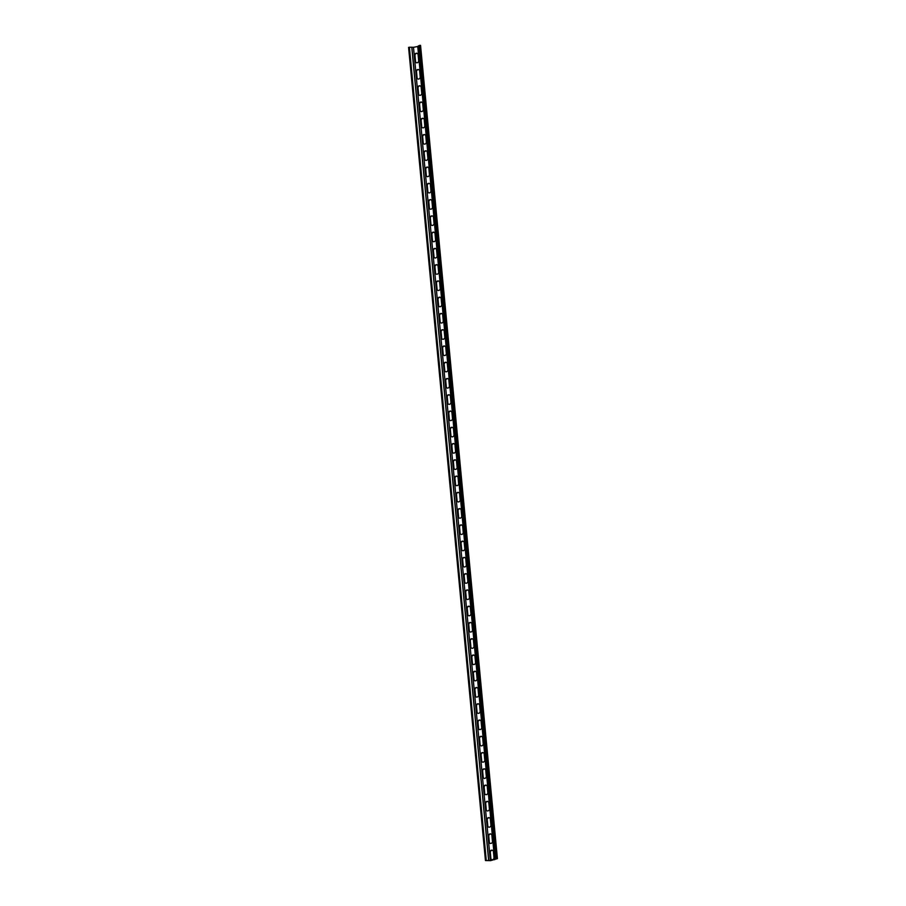 <?xml version="1.0" encoding="UTF-8"?>
<svg xmlns="http://www.w3.org/2000/svg" width="906" height="906" viewBox="0 0 906 906"><rect width="100%" height="100%" fill="white"/><g stroke="black" fill="none" stroke-linecap="round" stroke-linejoin="round"><path stroke-width="1.36" d="M417.122 62.786A1.846 1.687 -63.9 0 0 418.663 60.691L418.108 54.756A1.846 1.687 -63.9 0 0 415.435 53.624A1.846 1.687 -63.9 0 0 414.676 55.357L415.242 61.302A1.846 1.687 -63.9 0 0 417.122 62.786M418.663 79.049A1.846 1.687 -63.9 0 0 420.203 76.953L419.637 71.019A1.846 1.687 -63.9 0 0 416.975 69.887A1.846 1.687 -63.9 0 0 416.216 71.619L416.783 77.565A1.846 1.687 -63.9 0 0 418.663 79.049M420.191 95.311A1.846 1.687 -63.9 0 0 421.743 93.216L421.177 87.282A1.846 1.687 -63.9 0 0 418.515 86.149A1.846 1.687 -63.9 0 0 417.757 87.893L418.312 93.828A1.846 1.687 -63.9 0 0 420.191 95.311M421.732 111.574A1.846 1.687 -63.9 0 0 423.272 109.479L422.717 103.544A1.846 1.687 -63.9 0 0 420.044 102.412A1.846 1.687 -63.9 0 0 419.297 104.156L419.852 110.09A1.846 1.687 -63.9 0 0 421.732 111.574M423.272 127.837A1.846 1.687 -63.9 0 0 424.812 125.741L424.257 119.807A1.846 1.687 -63.9 0 0 421.584 118.675A1.846 1.687 -63.9 0 0 420.826 120.419L421.392 126.353A1.846 1.687 -63.9 0 0 423.272 127.837M424.812 144.099A1.846 1.687 -63.9 0 0 426.352 142.004L425.786 136.07A1.846 1.687 -63.9 0 0 423.125 134.937A1.846 1.687 -63.9 0 0 422.366 136.681L422.932 142.616A1.846 1.687 -63.9 0 0 424.812 144.099M426.341 160.362A1.846 1.687 -63.9 0 0 427.892 158.278L427.326 152.333A1.846 1.687 -63.9 0 0 424.665 151.2A1.846 1.687 -63.9 0 0 423.906 152.944L424.461 158.878A1.846 1.687 -63.9 0 0 426.341 160.362M427.881 176.625A1.846 1.687 -63.9 0 0 429.421 174.541L428.866 168.595A1.846 1.687 -63.9 0 0 426.194 167.463A1.846 1.687 -63.9 0 0 425.446 169.207L426.001 175.141A1.846 1.687 -63.9 0 0 427.881 176.625M429.421 192.887A1.846 1.687 -63.9 0 0 430.962 190.804L430.407 184.869A1.846 1.687 -63.9 0 0 427.734 183.737A1.846 1.687 -63.9 0 0 426.975 185.47L427.541 191.404A1.846 1.687 -63.9 0 0 429.421 192.887M430.962 209.161A1.846 1.687 -63.9 0 0 432.502 207.066L431.935 201.132A1.846 1.687 -63.9 0 0 429.274 200A1.846 1.687 -63.9 0 0 428.515 201.732L429.082 207.667A1.846 1.687 -63.9 0 0 430.962 209.161M432.49 225.424A1.846 1.687 -63.9 0 0 434.042 223.329L433.476 217.395A1.846 1.687 -63.9 0 0 430.814 216.262A1.846 1.687 -63.9 0 0 430.056 217.995L430.61 223.929A1.846 1.687 -63.9 0 0 432.49 225.424M434.031 241.687A1.846 1.687 -63.9 0 0 435.571 239.592L435.016 233.657A1.846 1.687 -63.9 0 0 432.343 232.525A1.846 1.687 -63.9 0 0 431.596 234.258L432.151 240.203A1.846 1.687 -63.9 0 0 434.031 241.687M435.571 257.95A1.846 1.687 -63.9 0 0 437.111 255.854L436.556 249.92A1.846 1.687 -63.9 0 0 433.883 248.788A1.846 1.687 -63.9 0 0 433.125 250.52L433.691 256.466A1.846 1.687 -63.9 0 0 435.571 257.95M437.111 274.212A1.846 1.687 -63.9 0 0 438.651 272.117L438.085 266.183A1.846 1.687 -63.9 0 0 435.424 265.05A1.846 1.687 -63.9 0 0 434.665 266.794L435.231 272.729A1.846 1.687 -63.9 0 0 437.111 274.212M438.64 290.475A1.846 1.687 -63.9 0 0 440.191 288.38L439.625 282.446A1.846 1.687 -63.9 0 0 436.964 281.313A1.846 1.687 -63.9 0 0 436.205 283.057L436.76 288.991A1.846 1.687 -63.9 0 0 438.64 290.475M440.18 306.738A1.846 1.687 -63.9 0 0 441.72 304.643L441.165 298.708A1.846 1.687 -63.9 0 0 438.493 297.576A1.846 1.687 -63.9 0 0 437.745 299.32L438.3 305.254A1.846 1.687 -63.9 0 0 440.18 306.738M441.72 323A1.846 1.687 -63.9 0 0 443.26 320.905L442.706 314.971A1.846 1.687 -63.9 0 0 440.033 313.838A1.846 1.687 -63.9 0 0 439.274 315.582L439.84 321.517A1.846 1.687 -63.9 0 0 441.72 323M443.26 339.263A1.846 1.687 -63.9 0 0 444.801 337.168L444.234 331.234A1.846 1.687 -63.9 0 0 441.573 330.101A1.846 1.687 -63.9 0 0 440.814 331.845L441.381 337.779A1.846 1.687 -63.9 0 0 443.26 339.263M444.789 355.526A1.846 1.687 -63.9 0 0 446.341 353.442L445.775 347.496A1.846 1.687 -63.9 0 0 443.113 346.364A1.846 1.687 -63.9 0 0 442.355 348.108L442.909 354.042A1.846 1.687 -63.9 0 0 444.789 355.526M446.33 371.788A1.846 1.687 -63.9 0 0 447.87 369.705L447.315 363.759A1.846 1.687 -63.9 0 0 444.642 362.638A1.846 1.687 -63.9 0 0 443.895 364.371L444.45 370.305A1.846 1.687 -63.9 0 0 446.33 371.788M447.87 388.051A1.846 1.687 -63.9 0 0 449.41 385.967L448.855 380.033A1.846 1.687 -63.9 0 0 446.182 378.901A1.846 1.687 -63.9 0 0 445.424 380.633L445.99 386.568A1.846 1.687 -63.9 0 0 447.87 388.051M449.41 404.325A1.846 1.687 -63.9 0 0 450.95 402.23L450.384 396.296A1.846 1.687 -63.9 0 0 447.723 395.163A1.846 1.687 -63.9 0 0 446.964 396.896L447.53 402.83A1.846 1.687 -63.9 0 0 449.41 404.325M450.939 420.588A1.846 1.687 -63.9 0 0 452.49 418.493L451.924 412.558A1.846 1.687 -63.9 0 0 449.263 411.426A1.846 1.687 -63.9 0 0 448.504 413.159L449.059 419.093A1.846 1.687 -63.9 0 0 450.939 420.588M452.479 436.851A1.846 1.687 -63.9 0 0 454.019 434.755L453.464 428.821A1.846 1.687 -63.9 0 0 450.792 427.689A1.846 1.687 -63.9 0 0 450.044 429.421L450.599 435.367A1.846 1.687 -63.9 0 0 452.479 436.851M454.019 453.113A1.846 1.687 -63.9 0 0 455.559 451.018L455.005 445.084A1.846 1.687 -63.9 0 0 452.332 443.951A1.846 1.687 -63.9 0 0 451.573 445.684L452.139 451.63A1.846 1.687 -63.9 0 0 454.019 453.113M455.559 469.376A1.846 1.687 -63.9 0 0 457.1 467.281L456.533 461.347A1.846 1.687 -63.9 0 0 453.872 460.214A1.846 1.687 -63.9 0 0 453.113 461.958L453.68 467.892A1.846 1.687 -63.9 0 0 455.559 469.376M457.088 485.639A1.846 1.687 -63.9 0 0 458.64 483.544L458.074 477.609A1.846 1.687 -63.9 0 0 455.412 476.477A1.846 1.687 -63.9 0 0 454.653 478.221L455.208 484.155A1.846 1.687 -63.9 0 0 457.088 485.639M458.629 501.901A1.846 1.687 -63.9 0 0 460.169 499.806L459.614 493.872A1.846 1.687 -63.9 0 0 456.941 492.739A1.846 1.687 -63.9 0 0 456.194 494.483L456.749 500.418A1.846 1.687 -63.9 0 0 458.629 501.901M460.169 518.164A1.846 1.687 -63.9 0 0 461.709 516.069L461.154 510.135A1.846 1.687 -63.9 0 0 458.481 509.002A1.846 1.687 -63.9 0 0 457.723 510.746L458.289 516.68A1.846 1.687 -63.9 0 0 460.169 518.164M461.709 534.427A1.846 1.687 -63.9 0 0 463.249 532.343L462.683 526.397A1.846 1.687 -63.9 0 0 460.022 525.265A1.846 1.687 -63.9 0 0 459.263 527.009L459.829 532.943A1.846 1.687 -63.9 0 0 461.709 534.427M463.238 550.689A1.846 1.687 -63.9 0 0 464.789 548.606L464.223 542.66A1.846 1.687 -63.9 0 0 461.562 541.528A1.846 1.687 -63.9 0 0 460.803 543.272L461.358 549.206A1.846 1.687 -63.9 0 0 463.238 550.689M464.778 566.952A1.846 1.687 -63.9 0 0 466.318 564.868L465.763 558.934A1.846 1.687 -63.9 0 0 463.091 557.802A1.846 1.687 -63.9 0 0 462.343 559.534L462.898 565.469A1.846 1.687 -63.9 0 0 464.778 566.952M466.318 583.226A1.846 1.687 -63.9 0 0 467.858 581.131L467.303 575.197A1.846 1.687 -63.9 0 0 464.631 574.064A1.846 1.687 -63.9 0 0 463.872 575.797L464.438 581.731A1.846 1.687 -63.9 0 0 466.318 583.226M467.858 599.489A1.846 1.687 -63.9 0 0 469.399 597.394L468.832 591.459A1.846 1.687 -63.9 0 0 466.171 590.327A1.846 1.687 -63.9 0 0 465.412 592.06L465.978 597.994A1.846 1.687 -63.9 0 0 467.858 599.489M469.387 615.752A1.846 1.687 -63.9 0 0 470.939 613.656L470.373 607.722A1.846 1.687 -63.9 0 0 467.711 606.59A1.846 1.687 -63.9 0 0 466.952 608.322L467.507 614.268A1.846 1.687 -63.9 0 0 469.387 615.752M470.927 632.014A1.846 1.687 -63.9 0 0 472.468 629.919L471.913 623.985A1.846 1.687 -63.9 0 0 469.24 622.852A1.846 1.687 -63.9 0 0 468.493 624.585L469.048 630.531A1.846 1.687 -63.9 0 0 470.927 632.014M472.468 648.277A1.846 1.687 -63.9 0 0 474.008 646.182L473.453 640.248A1.846 1.687 -63.9 0 0 470.78 639.115A1.846 1.687 -63.9 0 0 470.021 640.859L470.588 646.793A1.846 1.687 -63.9 0 0 472.468 648.277M474.008 664.54A1.846 1.687 -63.9 0 0 475.548 662.445L474.982 656.51A1.846 1.687 -63.9 0 0 472.32 655.378A1.846 1.687 -63.9 0 0 471.562 657.122L472.128 663.056A1.846 1.687 -63.9 0 0 474.008 664.54M475.537 680.802A1.846 1.687 -63.9 0 0 477.088 678.707L476.522 672.773A1.846 1.687 -63.9 0 0 473.861 671.64A1.846 1.687 -63.9 0 0 473.102 673.385L473.657 679.319A1.846 1.687 -63.9 0 0 475.537 680.802M477.077 697.065A1.846 1.687 -63.9 0 0 478.617 694.97L478.062 689.036A1.846 1.687 -63.9 0 0 475.39 687.903A1.846 1.687 -63.9 0 0 474.642 689.647L475.197 695.582A1.846 1.687 -63.9 0 0 477.077 697.065M478.617 713.328A1.846 1.687 -63.9 0 0 480.157 711.244L479.602 705.298A1.846 1.687 -63.9 0 0 476.93 704.166A1.846 1.687 -63.9 0 0 476.171 705.91L476.737 711.844A1.846 1.687 -63.9 0 0 478.617 713.328M480.157 729.59A1.846 1.687 -63.9 0 0 481.698 727.507L481.131 721.561A1.846 1.687 -63.9 0 0 478.47 720.429A1.846 1.687 -63.9 0 0 477.711 722.173L478.277 728.107A1.846 1.687 -63.9 0 0 480.157 729.59M481.686 745.853A1.846 1.687 -63.9 0 0 483.238 743.769L482.672 737.835A1.846 1.687 -63.9 0 0 480.01 736.703A1.846 1.687 -63.9 0 0 479.251 738.435L479.806 744.37A1.846 1.687 -63.9 0 0 481.686 745.853M483.226 762.127A1.846 1.687 -63.9 0 0 484.767 760.032L484.212 754.098A1.846 1.687 -63.9 0 0 481.539 752.965A1.846 1.687 -63.9 0 0 480.792 754.698L481.346 760.632A1.846 1.687 -63.9 0 0 483.226 762.127M484.767 778.39A1.846 1.687 -63.9 0 0 486.307 776.295L485.752 770.36A1.846 1.687 -63.9 0 0 483.079 769.228A1.846 1.687 -63.9 0 0 482.32 770.961L482.887 776.895A1.846 1.687 -63.9 0 0 484.767 778.39M486.307 794.653A1.846 1.687 -63.9 0 0 487.847 792.557L487.281 786.623A1.846 1.687 -63.9 0 0 484.619 785.491A1.846 1.687 -63.9 0 0 483.861 787.223L484.427 793.169A1.846 1.687 -63.9 0 0 486.307 794.653M487.836 810.915A1.846 1.687 -63.9 0 0 489.387 808.82L488.821 802.886A1.846 1.687 -63.9 0 0 486.16 801.753A1.846 1.687 -63.9 0 0 485.401 803.486L485.956 809.432A1.846 1.687 -63.9 0 0 487.836 810.915M489.376 827.178A1.846 1.687 -63.9 0 0 490.916 825.083L490.361 819.149A1.846 1.687 -63.9 0 0 487.688 818.016A1.846 1.687 -63.9 0 0 486.941 819.76L487.496 825.694A1.846 1.687 -63.9 0 0 489.376 827.178M490.916 843.441A1.846 1.687 -63.9 0 0 492.456 841.346L491.901 835.411A1.846 1.687 -63.9 0 0 489.229 834.279A1.846 1.687 -63.9 0 0 488.47 836.023L489.036 841.957A1.846 1.687 -63.9 0 0 490.916 843.441M492.456 859.703A1.846 1.687 -63.9 0 0 493.997 857.608L493.43 851.674A1.846 1.687 -63.9 0 0 490.769 850.541A1.846 1.687 -63.9 0 0 490.01 852.286L490.576 858.22A1.846 1.687 -63.9 0 0 492.456 859.703M491.63 859.635A1.846 1.687 116.1 0 1 490.871 858.367L490.316 852.433A1.846 1.687 116.1 0 1 492.683 850.406M490.089 843.373A1.846 1.687 116.1 0 1 489.342 842.104L488.776 836.17A1.846 1.687 116.1 0 1 491.143 834.143M488.549 827.11A1.846 1.687 116.1 0 1 487.802 825.842L487.235 819.907A1.846 1.687 116.1 0 1 489.602 817.88M487.009 810.847A1.846 1.687 116.1 0 1 486.262 809.579L485.695 803.633A1.846 1.687 116.1 0 1 488.074 801.617M485.48 794.585A1.846 1.687 116.1 0 1 484.721 793.316L484.166 787.371A1.846 1.687 116.1 0 1 486.533 785.355M483.94 778.322A1.846 1.687 116.1 0 1 483.192 777.042L482.626 771.108A1.846 1.687 116.1 0 1 484.993 769.092M482.4 762.059A1.846 1.687 116.1 0 1 481.652 760.78L481.086 754.845A1.846 1.687 116.1 0 1 483.453 752.818M480.86 745.785A1.846 1.687 116.1 0 1 480.112 744.517L479.546 738.583A1.846 1.687 116.1 0 1 481.924 736.555M479.331 729.523A1.846 1.687 116.1 0 1 478.572 728.254L478.017 722.32A1.846 1.687 116.1 0 1 480.384 720.293M477.79 713.26A1.846 1.687 116.1 0 1 477.043 711.991L476.477 706.057A1.846 1.687 116.1 0 1 478.844 704.03M476.25 696.997A1.846 1.687 116.1 0 1 475.503 695.729L474.937 689.794A1.846 1.687 116.1 0 1 477.303 687.767M474.71 680.734A1.846 1.687 116.1 0 1 473.963 679.466L473.396 673.532A1.846 1.687 116.1 0 1 475.775 671.505M473.181 664.472A1.846 1.687 116.1 0 1 472.422 663.203L471.867 657.269A1.846 1.687 116.1 0 1 474.234 655.242M471.641 648.209A1.846 1.687 116.1 0 1 470.894 646.941L470.327 641.006A1.846 1.687 116.1 0 1 472.694 638.979M470.101 631.946A1.846 1.687 116.1 0 1 469.353 630.678L468.787 624.744A1.846 1.687 116.1 0 1 471.154 622.716M468.561 615.684A1.846 1.687 116.1 0 1 467.813 614.415L467.247 608.47A1.846 1.687 116.1 0 1 469.625 606.454M467.032 599.421A1.846 1.687 116.1 0 1 466.273 598.153L465.718 592.207A1.846 1.687 116.1 0 1 468.085 590.191M465.491 583.158A1.846 1.687 116.1 0 1 464.744 581.879L464.178 575.944A1.846 1.687 116.1 0 1 466.545 573.928M463.951 566.884A1.846 1.687 116.1 0 1 463.204 565.616L462.638 559.682A1.846 1.687 116.1 0 1 465.005 557.654M462.411 550.621A1.846 1.687 116.1 0 1 461.664 549.353L461.097 543.419A1.846 1.687 116.1 0 1 463.476 541.392M460.882 534.359A1.846 1.687 116.1 0 1 460.123 533.09L459.569 527.156A1.846 1.687 116.1 0 1 461.935 525.129M459.342 518.096A1.846 1.687 116.1 0 1 458.595 516.828L458.028 510.893A1.846 1.687 116.1 0 1 460.395 508.866M457.802 501.833A1.846 1.687 116.1 0 1 457.054 500.565L456.488 494.631A1.846 1.687 116.1 0 1 458.855 492.604M456.262 485.571A1.846 1.687 116.1 0 1 455.514 484.302L454.948 478.368A1.846 1.687 116.1 0 1 457.326 476.341M454.733 469.308A1.846 1.687 116.1 0 1 453.974 468.04L453.419 462.105A1.846 1.687 116.1 0 1 455.786 460.078M453.193 453.045A1.846 1.687 116.1 0 1 452.445 451.777L451.879 445.843A1.846 1.687 116.1 0 1 454.246 443.815M451.652 436.783A1.846 1.687 116.1 0 1 450.905 435.514L450.339 429.569A1.846 1.687 116.1 0 1 452.706 427.553M450.112 420.52A1.846 1.687 116.1 0 1 449.365 419.252L448.798 413.306A1.846 1.687 116.1 0 1 451.177 411.29M448.583 404.257A1.846 1.687 116.1 0 1 447.824 402.977L447.27 397.043A1.846 1.687 116.1 0 1 449.636 395.027M447.043 387.983A1.846 1.687 116.1 0 1 446.296 386.715L445.729 380.78A1.846 1.687 116.1 0 1 448.096 378.753M445.503 371.72A1.846 1.687 116.1 0 1 444.755 370.452L444.189 364.518A1.846 1.687 116.1 0 1 446.556 362.491M443.963 355.458A1.846 1.687 116.1 0 1 443.215 354.189L442.649 348.255A1.846 1.687 116.1 0 1 445.027 346.228M442.434 339.195A1.846 1.687 116.1 0 1 441.675 337.927L441.12 331.992A1.846 1.687 116.1 0 1 443.487 329.965M440.894 322.932A1.846 1.687 116.1 0 1 440.146 321.664L439.58 315.73A1.846 1.687 116.1 0 1 441.947 313.703M439.353 306.67A1.846 1.687 116.1 0 1 438.606 305.401L438.04 299.467A1.846 1.687 116.1 0 1 440.407 297.44M437.813 290.407A1.846 1.687 116.1 0 1 437.066 289.139L436.499 283.204A1.846 1.687 116.1 0 1 438.878 281.177M436.284 274.144A1.846 1.687 116.1 0 1 435.526 272.876L434.971 266.942A1.846 1.687 116.1 0 1 437.338 264.914M434.744 257.882A1.846 1.687 116.1 0 1 433.997 256.613L433.43 250.668A1.846 1.687 116.1 0 1 435.797 248.652M433.204 241.619A1.846 1.687 116.1 0 1 432.456 240.35L431.89 234.405A1.846 1.687 116.1 0 1 434.257 232.389M431.664 225.356A1.846 1.687 116.1 0 1 430.916 224.076L430.35 218.142A1.846 1.687 116.1 0 1 432.728 216.126M430.135 209.093A1.846 1.687 116.1 0 1 429.376 207.814L428.821 201.879A1.846 1.687 116.1 0 1 431.188 199.852M428.595 192.819A1.846 1.687 116.1 0 1 427.847 191.551L427.281 185.617A1.846 1.687 116.1 0 1 429.648 183.59M427.054 176.557A1.846 1.687 116.1 0 1 426.307 175.288L425.741 169.354A1.846 1.687 116.1 0 1 428.108 167.327M425.514 160.294A1.846 1.687 116.1 0 1 424.767 159.026L424.201 153.091A1.846 1.687 116.1 0 1 426.579 151.064M423.985 144.031A1.846 1.687 116.1 0 1 423.227 142.763L422.672 136.829A1.846 1.687 116.1 0 1 425.039 134.801M422.445 127.769A1.846 1.687 116.1 0 1 421.686 126.5L421.131 120.566A1.846 1.687 116.1 0 1 423.498 118.539M420.905 111.506A1.846 1.687 116.1 0 1 420.158 110.238L419.591 104.303A1.846 1.687 116.1 0 1 421.958 102.276M419.365 95.243A1.846 1.687 116.1 0 1 418.617 93.975L418.051 88.041A1.846 1.687 116.1 0 1 420.429 86.013M417.836 78.981A1.846 1.687 116.1 0 1 417.077 77.712L416.522 71.778A1.846 1.687 116.1 0 1 418.889 69.751M416.296 62.718A1.846 1.687 116.1 0 1 415.537 61.449L414.982 55.504A1.846 1.687 116.1 0 1 417.349 53.488M488.64 860.428L411.777 47.248L413.487 47.305L490.35 860.485L485.446 860.553L490.656 860.632L497.417 858.628L490.35 860.485M418.3 46.41L413.487 47.305M496.295 858.628L419.433 45.447L418.379 46.07M419.433 45.447L420.554 45.447L497.417 858.628M485.446 860.553L408.583 47.372L409.399 47.225L486.262 860.406M411.777 47.248L409.399 47.225M420.248 45.3L497.122 858.48M488.73 860.473L411.868 47.293M417.757 46.546L494.631 859.726M495.129 859.126L418.266 45.946"/></g></svg>
